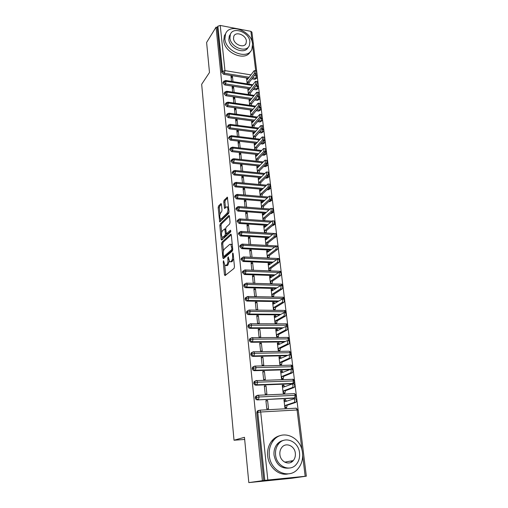 <?xml version="1.0" encoding="UTF-8"?>
<svg xmlns="http://www.w3.org/2000/svg" width="508" height="508" viewBox="0 0 508 508"><rect width="100%" height="100%" fill="white"/><g stroke="black" fill="none" stroke-linecap="round" stroke-linejoin="round"><path stroke-width="0.76" d="M223.501 260.744L223.247 261.874L224.453 274.764L225.05 275.596L234.067 268.376L234.461 266.706L233.147 253.467L232.708 252.908L232.601 255.772C232.74 258.261 232.327 260.033 231.369 261.093L230.613 261.722L229.603 261.76L228.257 256.87L227.774 258.026L227.933 259.709C228.067 262.166 227.667 263.906 226.733 264.935L225.031 265.582L223.501 260.744M221.444 204.299L220.866 203.638L218.523 206.07L218.173 207.689L219.704 221.971L228.644 213.443L229.019 211.773L227.374 197.174L224.104 200.279L223.736 201.93L224.568 208.509L226.358 206.991L227.247 206.864C228.314 208.851 228.219 210.991 226.974 213.277L221.298 218.891L220.466 218.992C219.431 217.049 219.513 214.947 220.713 212.693L221.64 211.76L222.002 210.121L221.444 204.299M301.968 449.999L297.085 409.981L260.706 412.001L267.824 480.022L306.33 476.174L291.401 478.301L248.812 482.6L264.795 480.371L257.778 412.426L256.794 412.763L263.76 480.517M248.812 482.6L244.469 437.318L234.017 440.226L201.67 84.284L209.486 72.485L206.61 42.475L216.052 27.153L262.388 480.657M221.913 242.195L221.551 243.808L222.872 257.874L223.463 258.661L232.353 251.035L232.74 249.364L231.311 234.925L230.689 234.175L221.913 242.195L223.101 242.259L222.739 243.872L223.431 251.212M221.139 239.382L219.843 225.577L220.205 223.964L228.848 215.519L229.457 216.23L230.054 222.263L229.679 223.933L226.092 227.336L225.723 228.981L226.39 233.737L230.461 230.226L230.632 231.915L221.723 240.125L221.139 239.382L222.32 239.446L222.091 237.046M234.017 440.226L244.672 439.452M267.824 480.022L264.795 480.371M216.052 27.153L217.17 27.369L217.881 26.213L220.231 25.444L250.889 31.337L251.917 32.144L257.353 76.498L256.311 75.762L256.019 73.381M257.334 77.089L258.483 86.468M258.616 87.554L259.785 97.06M259.918 98.146L261.093 107.772M261.226 108.858L262.42 118.612M262.553 119.704L263.766 129.584M263.9 130.677L265.125 140.684M265.259 141.783L266.503 151.924M266.637 153.029L267.894 163.303M268.034 164.408L269.31 174.822M269.443 175.927L270.739 186.48M270.872 187.592L272.18 198.285M272.32 199.403L273.647 210.236M273.78 211.36L275.126 222.345M275.266 223.469L276.631 234.601M276.771 235.731L278.149 247.015M278.289 248.152L279.692 259.588M279.832 260.731L281.254 272.326M281.394 273.475L282.829 285.236M282.975 286.385L284.436 298.304M284.575 299.466L286.055 311.55M286.201 312.725L287.699 324.974M287.846 326.155L289.363 338.576M289.509 339.763L291.052 352.361M291.198 353.562L292.767 366.332M292.913 367.544L294.5 380.498M294.653 381.718L296.259 394.856M296.412 396.088L298.044 409.416M285.61 399.631L283.953 399.707L284.905 407.899L286.569 407.81L287.115 405.27L295.878 402.368L294.189 402.45C295.053 401.396 295.04 400.177 294.164 398.786L285.026 401.688L284.004 400.145L285.661 400.063L285.61 399.631L284.137 400.139M267.595 400.495L268.497 408.781L266.795 408.87L265.9 400.577L267.595 400.495L265.957 401.091M217.17 27.369L221.799 72.441L222.548 71.361L217.881 26.213M249.168 77.241L224.422 73.228L223.679 74.301L248.374 78.289M251.885 78.861L254.94 79.35L255.74 78.308L252.686 77.813M223.679 74.301L221.799 72.441M256.794 412.763L257.207 411.143L258.547 410.4M256.813 78.067L254.94 79.35M250.469 87.77L225.539 83.896L224.784 84.95L222.898 83.077L223.26 82.099M258.07 88.557L256.203 89.814L257.016 88.792L254.076 88.335M224.784 84.95L249.669 88.805M253.27 89.357L256.203 89.814M247.872 78.956L246.609 78.746L247.206 83.89M232.988 81.648L232.423 76.467L230.956 76.232L231.521 81.42M251.79 98.431L226.663 94.691L225.901 95.733L224.003 93.847L224.39 92.831M259.334 99.174L257.486 100.4L258.305 99.397L255.486 98.977M225.901 95.733L250.977 99.441M254.673 99.987L257.486 100.4M249.142 89.478L247.834 89.275L248.444 94.539M234.15 92.38L233.578 87.071L232.105 86.849L232.677 92.158M253.13 109.214L227.8 105.62L227.032 106.636L225.127 104.743L225.539 103.689M260.617 109.918L258.782 111.119L259.607 110.128L256.927 109.747M227.032 106.636L252.311 110.204M256.102 110.738L258.782 111.119M250.431 100.12L249.072 99.924L249.701 105.308M235.331 103.238L234.74 97.809L233.261 97.587L233.845 103.029M254.489 120.123L228.956 116.681L228.175 117.678L226.257 115.78L226.701 114.681M261.912 120.79L260.09 121.958L260.928 120.993L258.394 120.65M228.175 117.678L253.663 121.094M257.562 121.622L260.09 121.958M251.746 110.896L250.323 110.7L250.965 116.211M236.525 114.23L235.922 108.674L234.429 108.464L235.033 114.027M255.873 131.166L230.124 127.876L229.337 128.854L227.406 126.943L227.882 125.806M263.22 131.794L261.417 132.931L262.268 131.985L259.893 131.68M229.337 128.854L255.041 132.118M259.048 132.626L261.417 132.931M252.317 127.254L252.755 125.305L259.658 117.234L259.848 114.287L252.438 122.549L251.631 121.933L253.06 121.799L251.593 121.603L252.254 127.241M237.731 125.355L237.115 119.666L235.617 119.469L236.233 125.159M257.283 142.348L231.305 139.211L230.511 140.17L228.568 138.246L229.083 137.065M264.541 142.932L262.763 144.037L263.614 143.11L261.417 142.843M230.511 140.17L256.438 143.275M260.566 143.77L262.763 144.037M254.362 132.899L252.876 132.639L253.549 138.411M238.957 136.62L238.322 130.797L236.817 130.607L237.446 136.43M258.712 153.657L232.499 150.692L231.699 151.625L229.743 149.695L230.295 148.463M265.875 154.203L264.122 155.277L264.986 154.369L262.979 154.146M231.699 151.625L257.861 154.572M262.122 155.048L264.122 155.277M255.676 144.12L254.178 143.808L254.864 149.714M240.195 148.018L239.547 142.062L238.03 141.884L238.671 147.841M260.172 165.113L233.712 162.312L232.899 163.22L230.937 161.284L231.534 160.007M267.227 165.614L265.5 166.649L266.37 165.767L264.579 165.583M232.899 163.22L259.309 166.002M263.709 166.465L265.5 166.649M257.01 155.486L255.492 155.118L256.197 161.157L256.699 159.029L263.804 151.492L263.982 148.482L263.455 148.59L256.362 156.172L255.537 155.461L256.889 155.607M241.446 159.556L240.786 153.467L239.262 153.295L239.916 159.391M261.652 176.708L234.937 174.079L234.118 174.962L232.143 173.018L232.785 171.691M268.586 177.171L266.891 178.168L267.773 177.311L266.217 177.159M234.118 174.962L260.788 177.571M265.341 178.016L266.891 178.168M258.356 166.986L256.826 166.561L257.543 172.739M259.048 172.891L259.544 170.707L266.751 163.366L265.227 163.201L265.392 160.166L264.871 160.261L257.702 167.659L256.864 166.91L258.286 167.056M242.716 171.247L242.037 165.017L240.506 164.852L241.179 171.088M263.163 188.443L236.182 185.992L235.356 186.855L233.363 184.899L234.055 183.521M269.964 188.868L268.307 189.827L269.189 188.995L267.894 188.874M235.356 186.855L262.287 189.287M267.011 189.713L268.307 189.827M259.721 178.632L258.178 178.149L258.909 184.468M260.42 184.607L260.915 182.359L268.199 175.209L266.662 175.057L266.821 171.996L266.3 172.079L259.061 179.286L258.216 178.505L259.709 178.645M243.999 183.077L243.307 176.708L241.77 176.555L242.456 182.937M264.706 200.33L237.439 198.063L236.601 198.901L234.601 196.933L235.344 195.504M271.355 200.711L269.729 201.632L270.631 200.819L269.621 200.736M236.601 198.901L263.823 201.149M268.726 201.549L269.729 201.632M261.125 190.405L261.055 190.024L259.544 189.884L260.293 196.342M261.81 196.475L262.299 194.164L269.659 187.211L268.116 187.065L268.268 183.979L267.748 184.048L260.439 191.065L259.582 190.24L261.093 190.373M245.3 195.059L244.589 188.544L243.046 188.404L243.745 194.926M266.287 212.363L238.709 210.287L237.871 211.099L235.852 209.118L236.798 207.575M272.764 212.706L271.177 213.589L272.085 212.801L271.399 212.75M237.871 211.099L265.392 213.157M270.497 213.538L271.177 213.589M262.553 202.317L262.446 201.892L260.921 201.765L261.69 208.369M263.22 208.483L263.709 206.108L271.139 199.358L269.589 199.231L269.735 196.113L269.215 196.177L261.83 202.984L260.966 202.127L262.49 202.248M246.615 207.194L245.891 200.533L244.335 200.406L245.053 207.074M267.9 224.549L240.005 222.669L239.154 223.456L237.122 221.463L237.299 220.567L238.1 219.881M274.18 224.847L272.644 225.692L273.234 224.904M239.154 223.456L266.992 225.317M272.32 225.673L272.644 225.692M264.001 214.382L263.855 213.906L262.325 213.798L263.106 220.542M264.643 220.65L265.132 218.211L272.637 211.671L271.082 211.55L271.215 208.407L270.707 208.458L263.239 215.055L262.363 214.16L263.893 214.274M247.948 219.488L247.212 212.674L245.643 212.56L246.38 219.38M269.551 236.887L241.313 235.21L240.449 235.972L238.411 233.972L238.601 233.039L239.42 232.346M275.615 237.147L274.212 237.954M240.449 235.972L268.637 237.63M265.468 226.606L265.278 226.079L263.741 225.977L264.541 232.867M266.084 232.962L266.567 230.467L274.161 224.136L272.586 224.034L272.72 220.859L272.212 220.897L264.668 227.286L263.785 226.346L265.322 226.447M249.301 231.927L248.545 224.974L246.971 224.866L247.72 231.832M271.247 249.384L242.634 247.917L241.764 248.647L239.713 246.64L239.909 245.675L240.76 244.97M241.764 248.647L270.32 250.095M266.954 238.989L266.725 238.404L265.176 238.316L265.989 245.294M267.538 245.377L268.027 242.875L275.698 236.772L274.123 236.677L274.244 233.47L273.736 233.502L266.109 239.668L265.22 238.69L266.764 238.779M250.66 244.475L249.898 237.426L248.317 237.338L249.072 244.386M272.993 262.039L243.98 260.794L243.097 261.493L241.033 259.474L241.243 258.477L243.351 256.978M243.097 261.493L272.053 262.725M268.186 250.895L266.63 250.812L267.456 257.886L269.011 257.956L269.507 255.448L277.26 249.568L275.673 249.485C276.39 248.387 276.428 247.307 275.781 246.253L267.576 252.209L266.675 251.193L268.23 251.269L268.186 250.895L267.729 251.244M251.269 250.044L249.676 249.968L250.444 257.111L252.044 257.181L251.269 250.044L249.815 251.231M274.79 274.853L245.339 273.837L244.45 274.511L242.367 272.485L242.595 271.443L243.51 270.72M244.45 274.511L273.844 275.514M269.665 263.538L268.103 263.474L268.935 270.637L270.504 270.694L271.005 268.18L278.841 262.541L277.241 262.471C277.978 261.372 278.009 260.28 277.343 259.201L269.062 264.916L268.148 263.855L269.71 263.919L269.665 263.538L269.176 263.9M252.654 262.827L251.054 262.763L251.835 270.002L253.441 270.059L252.654 262.827L251.187 263.963M276.65 287.833L246.717 287.058L245.815 287.699C244.659 287.553 243.961 286.874 243.726 285.661L243.961 284.582L244.919 283.851M245.815 287.699L275.698 288.461M271.17 276.352L269.596 276.301L270.44 283.553L272.015 283.597L272.517 281.083L280.441 275.679L278.835 275.628C279.578 274.53 279.61 273.431 278.93 272.32L270.561 277.793L269.64 276.689L271.215 276.739L271.17 276.352L270.643 276.72M254.057 275.781L252.451 275.723L253.244 283.064L254.857 283.108L254.057 275.781L252.578 276.866M278.587 300.984L248.114 300.457L247.206 301.066C246.043 300.926 245.339 300.241 245.097 299.015L245.351 297.898L246.361 297.155M247.206 301.066L277.622 301.581M272.688 289.331L271.107 289.293L271.964 296.64L273.552 296.672L274.053 294.157L282.061 289.001L280.448 288.957C281.203 287.871 281.235 286.753 280.53 285.623L272.085 290.836L271.151 289.681L272.733 289.725L272.688 289.331L272.117 289.706M255.486 288.9L253.867 288.861L254.667 296.297L256.292 296.329L255.486 288.9L253.981 289.941M280.613 314.3L249.53 314.039L248.609 314.617C247.44 314.484 246.729 313.798 246.488 312.553L246.755 311.391L247.821 310.636M248.609 314.617L279.635 314.865M274.231 302.482L272.637 302.457L273.507 309.905L275.101 309.924L275.615 307.397L283.705 302.495L282.086 302.47C282.854 301.384 282.873 300.26 282.156 299.098L273.628 304.051L272.688 302.851L274.276 302.876L274.231 302.482L273.609 302.87M256.927 302.203L255.302 302.171L256.115 309.709L257.746 309.728L256.927 302.203L255.41 303.193M282.746 327.787L250.965 327.8L250.038 328.346C248.856 328.225 248.145 327.533 247.898 326.276L248.183 325.063L249.301 324.301M250.038 328.346L281.756 328.32M275.793 315.805L274.193 315.792L275.069 323.342L276.676 323.348L277.19 320.821L285.375 316.179L283.743 316.166C284.524 315.087 284.543 313.95 283.801 312.757L275.19 317.436L274.237 316.198L275.838 316.211L275.793 315.805L275.107 316.205M258.388 315.678L256.756 315.665L257.575 323.298L259.22 323.304L258.388 315.678L256.858 316.617M285.013 341.446L252.419 341.757L251.479 342.265C250.292 342.151 249.58 341.459 249.326 340.182L249.631 338.925L250.812 338.157M251.479 342.265L284.01 341.947M277.374 329.311L275.761 329.311L276.657 336.963L278.27 336.95L278.79 334.423L287.064 330.054L285.426 330.054C286.22 328.981 286.233 327.831 285.471 326.606L276.777 331.013L275.812 329.717L277.419 329.717L277.374 329.311L276.619 329.717M259.874 329.336L258.229 329.336L259.061 337.077L260.712 337.064L259.874 329.336L258.324 330.219M287.452 355.27L253.892 355.898L252.946 356.381C251.752 356.273 251.028 355.575 250.781 354.286L251.104 352.971L252.26 352.215M252.946 356.381L286.436 355.74M278.975 342.995L277.355 343.014L278.263 350.768L279.883 350.742L280.41 348.209L288.779 344.113L287.128 344.132C287.934 343.059 287.947 341.897 287.16 340.646L278.384 344.761L277.406 343.427L279.025 343.408L278.975 342.995L278.136 343.421M261.379 343.179L259.721 343.198L260.566 351.041L262.23 351.015L261.379 343.179L259.81 344.011M290.119 369.265L255.384 370.243L254.425 370.688C253.232 370.586 252.501 369.887 252.247 368.579L252.597 367.214L253.809 366.459M254.425 370.688L289.09 369.703M280.6 356.864L278.975 356.895L279.889 364.757L281.521 364.712L282.054 362.185L290.519 358.375L288.855 358.407C289.674 357.34 289.681 356.165 288.874 354.882L280.01 358.705L279.025 357.315L280.651 357.283L280.6 356.864L279.66 357.302M262.896 357.213L261.233 357.251L262.09 365.201L263.76 365.157L262.896 357.213L261.315 357.988M292.735 383.47L291.776 383.838L292.818 383.438L256.902 384.791L255.93 385.191C254.724 385.108 253.994 384.404 253.74 383.076L254.108 381.654L255.378 380.898M255.93 385.191L291.776 383.838M282.245 370.923L280.613 370.973L281.54 378.936L283.178 378.885L283.718 376.345L292.278 372.834L290.608 372.885C291.446 371.818 291.446 370.63 290.614 369.31L281.661 372.84L280.664 371.399L282.296 371.348L282.245 370.923L281.172 371.38M264.446 371.443L262.769 371.494L263.639 379.552L265.316 379.495L264.446 371.443L262.839 372.161M294.361 397.897L257.461 399.904C256.248 399.828 255.511 399.117 255.251 397.777L255.645 396.297L256.972 395.548M257.461 399.904L293.516 398.189M283.915 385.178L282.27 385.242L283.21 393.319L284.861 393.243L285.407 390.709L294.069 387.496L292.386 387.56C293.237 386.505 293.23 385.299 292.373 383.946L283.331 387.166L282.321 385.674L283.966 385.61L283.915 385.178L282.677 385.661M266.008 385.87L264.325 385.934L265.208 394.113L266.897 394.037L266.008 385.87L264.389 386.525M255.251 397.777L259.131 396.964L295.294 395.313L296.437 395.415L295.777 397.192L294.57 397.827L295.294 395.313L294.538 393.649L294.049 393.56M266.725 238.404L266.3 238.754M249.898 237.426L248.456 238.658M265.278 226.079L264.878 226.422M248.545 224.974L247.123 226.244M263.855 213.906L263.481 214.243M247.212 212.674L245.802 213.989M262.446 201.892L262.09 202.216M245.891 200.533L244.494 201.892M261.055 190.024L260.718 190.341M244.589 188.544L243.211 189.941M259.683 178.302L259.366 178.613M243.307 176.708L241.941 178.143M242.037 165.017L240.684 166.491M240.786 153.467L239.446 154.978M239.547 142.062L238.22 143.612M238.322 130.797L237.007 132.378M237.115 119.666L235.814 121.285M235.922 108.674L234.632 110.319M234.74 97.809L233.464 99.492M233.578 87.071L232.315 88.786M232.423 76.467L231.172 78.213M253.74 383.076L257.588 382.207L293.541 380.911L294.678 381.051L294.049 382.791L292.818 383.438L293.541 380.911L292.811 379.305L292.31 379.228M252.247 368.579L256.064 367.659L291.808 366.712L292.938 366.878L292.335 368.586L291.097 369.24L291.808 366.712L291.103 365.157L290.589 365.087M250.781 354.286L254.559 353.314L290.1 352.704L291.224 352.895L290.455 354.8M249.326 340.182L253.079 339.16L288.411 338.88L289.535 339.103L288.963 340.779M247.898 326.276L251.619 325.203L286.747 325.247L287.871 325.507L287.426 327.019M246.488 312.553L250.177 311.436L285.109 311.791L286.226 312.083L285.858 313.48M245.097 299.015L248.755 297.853L283.489 298.514L284.601 298.818L284.27 300.177M243.726 285.661L244.615 285.013L247.352 284.455L281.889 285.407L283 285.756L282.664 287.103M280.657 272.504L281.419 272.847L281.019 274.269M242.367 272.485L243.249 271.805L245.967 271.234L278.314 272.402M279.267 259.766L279.857 260.109L279.305 261.741M241.033 259.474L241.903 258.769L244.602 258.185L276.314 259.601M277.787 247.18L278.314 247.529L277.343 249.492M239.713 246.64L240.576 245.904L243.249 245.307L274.39 246.958M276.269 234.747L276.79 235.096L276.39 236.531L275.139 237.217M238.411 233.972L239.262 233.21L241.922 232.601L272.536 234.467M274.733 222.46L275.292 222.853L274.904 224.25L273.558 224.93L273.971 224.295M237.122 221.463L237.973 220.675L240.608 220.059L270.745 222.136M273.183 210.318L273.806 210.725L273.431 212.122L272.085 212.801L272.644 211.665L272.777 208.528L271.215 208.407M235.852 209.118L236.69 208.305L239.312 207.677L268.999 209.963M271.628 198.323L272.339 198.768L271.977 200.146L270.631 200.819L271.259 199.231M234.601 196.933L235.433 196.088L238.03 195.453L267.31 197.936M270.059 186.474L270.897 186.982L270.542 188.322L269.189 188.995L269.843 186.976M233.363 184.899L234.182 184.029L236.766 183.382L265.659 186.055M268.484 174.765L269.462 175.298L269.126 176.644L267.773 177.311L268.402 174.923M232.143 173.018L232.956 172.123L235.521 171.463L264.046 174.32M266.878 163.208L268.053 163.779L267.729 165.113L266.37 165.767L266.96 163.074M230.937 161.284L231.743 160.369L234.29 159.696L262.477 162.731M265.227 151.778L266.656 152.4L266.344 153.714L264.986 154.369L265.506 151.422M229.743 149.695L230.543 148.755L233.07 148.076L260.934 151.282M263.582 140.481L265.278 141.161L264.973 142.462L263.614 143.11L264.046 139.948M228.568 138.246L229.356 137.287L231.87 136.601L259.429 139.973M261.982 129.318L263.919 130.054L263.62 131.343L262.268 131.985L262.858 129.432L262.572 128.657M227.406 126.943L228.187 125.965L230.683 125.266L257.95 128.797M260.42 118.294L262.572 119.075L262.287 120.358L260.928 120.993L261.518 118.44L261.055 117.551M226.257 115.78L227.032 114.776L229.514 114.071L256.502 117.754M258.889 107.391L261.245 108.236L260.966 109.499L259.607 110.128L260.191 107.582L259.518 106.724M225.127 104.743L225.889 103.721L228.352 103.01L255.079 106.845M257.391 96.622L259.931 97.517L259.664 98.774L258.305 99.397L258.883 96.85L258.229 96.012M224.003 93.847L224.765 92.805L227.209 92.088L253.683 96.069M255.924 85.979L258.636 86.931L258.375 88.176L257.016 88.792L257.588 86.246L256.959 85.433M222.898 83.077L223.647 82.017L226.079 81.293L252.305 85.414M225.901 265.62L227.203 265.595L225.996 265.544M229.178 261.214L227.94 264.986L227.203 265.595M230.511 261.798L231.832 261.772L230.613 261.722M233.68 258.794L231.832 261.772M224.758 265.284L225.692 275.082M231.292 234.798L223.101 242.259M223.933 256.546L224.091 258.121M223.418 255.969L223.831 256.521L231.629 249.79L231.896 248.622L230.772 244.278L229.73 244.348L224.428 249.041C223.52 250.101 223.126 251.828 223.253 254.229L223.418 255.969M223.806 256.54L225.031 256.578L223.831 256.521M232.747 249.936L225.031 256.578M232.277 244.666L231.096 244.297M221.666 232.467L221.018 225.654L219.843 225.577M229.451 216.186L221.38 224.041L221.018 225.654M226.651 233.75L227.908 233.775L230.905 231.007M222.453 230.784C221.228 233.032 221.151 235.16 222.225 237.173L223.05 237.096L225.057 235.236L225.425 233.597L224.765 228.86L222.453 230.784M222.904 237.211L224.238 237.166L223.05 237.096M226.631 233.763L226.251 235.306L224.238 237.166M225.717 228.911L224.765 228.86M221.107 219.037L222.479 218.967L221.298 218.891M228.994 211.557L228.168 213.36L222.479 218.967M228.549 207.061L227.768 206.908M227.648 197.929L225.285 200.374L224.917 202.019L225.489 207.867L224.307 207.785M220.389 218.923L220.612 221.342L219.437 221.234M221.45 204.343L219.691 206.165L219.335 207.778L219.951 214.325M295.421 398.628L295.846 398.71C296.729 400.094 296.742 401.314 295.878 402.368M284.905 407.892L286.518 407.365L284.855 407.454L285.458 405.352L294.189 402.45M286.423 401.212L285.661 400.063M287.115 405.27L285.458 405.352M293.618 383.807L294.056 383.883C294.913 385.235 294.913 386.436 294.069 387.496M283.458 393.306L284.81 392.811L283.159 392.881L283.756 390.779L292.386 387.56M284.677 386.651L283.966 385.61M285.407 390.709L283.756 390.779M291.84 369.195L292.284 369.265C293.116 370.58 293.116 371.773 292.278 372.834M281.972 378.924L283.127 378.454L281.489 378.511L282.073 376.403L290.608 372.885M282.956 372.294L282.296 371.348M283.718 376.345L282.073 376.403M290.081 354.787L290.532 354.851C291.344 356.133 291.338 357.308 290.519 358.375M280.46 364.744L281.47 364.293L279.838 364.331L280.422 362.223L288.855 358.407M281.254 358.134L280.651 357.283M282.054 362.185L280.422 362.223M288.347 340.582L288.811 340.633C289.598 341.884 289.585 343.046 288.779 344.113M278.943 350.755L279.832 350.323L278.213 350.349L278.784 348.234L287.128 344.132M279.578 344.164L279.025 343.408M280.41 348.209L278.784 348.234M269.316 455.619C270.408 471.418 289.052 479.882 297.904 468.871C301.612 464.471 303.143 459.118 302.495 452.819C301.142 436.905 282.13 428.727 273.374 440.595C270.154 444.773 268.802 449.777 269.316 455.619M280.562 435.54C277.089 436.245 274.149 438.061 271.742 441.001C268.529 445.16 267.183 450.145 267.684 455.962C268.618 467.195 278.949 476.174 288.207 473.875M289.198 468.065C281.127 468.865 276.079 464.585 274.047 455.219C273.666 450.971 274.657 447.326 277.019 444.297C278.829 442.125 281.038 440.811 283.648 440.366M275.577 454.908C276.403 466.338 289.909 472.427 296.285 464.382C298.914 461.226 299.993 457.39 299.536 452.882C298.577 441.395 284.874 435.451 278.549 443.941C276.181 446.983 275.19 450.634 275.577 454.908M295.332 453.238C294.729 445.84 285.921 441.992 281.838 447.415C280.283 449.383 279.635 451.758 279.889 454.539C280.441 461.912 289.166 465.823 293.268 460.585C294.932 458.565 295.618 456.114 295.332 453.238M290.862 462.42L292.005 460.82M224.898 38.856C225.635 51.93 247.91 60.319 251.873 49.27L252.578 43.955C251.695 31.001 229.489 22.574 225.527 33.953L224.898 38.856M225.717 33.528L224.371 35.75L223.742 40.634C224.441 53.283 245.751 61.855 250.349 51.575M248.164 47.244C245.085 54.972 229.368 48.844 228.835 39.58L229.292 36.011L230.429 34.233M229.914 37.935C230.467 47.358 246.545 53.435 249.396 45.434L249.892 41.637C249.263 32.277 233.223 26.187 230.372 34.36L229.914 37.935M246.38 40.989C245.98 34.95 235.642 31.026 233.807 36.271L233.509 38.602C233.871 44.666 244.227 48.584 246.062 43.409L246.38 40.989M286.639 326.568L287.109 326.606C287.877 327.825 287.865 328.974 287.064 330.054M277.425 336.956L278.219 336.537L276.606 336.55L277.178 334.429L285.426 330.054M277.927 330.39L277.419 329.717M278.79 334.423L277.178 334.429M284.956 312.744L285.433 312.776C286.175 313.963 286.156 315.1 285.375 316.179M275.908 323.342L276.625 322.942L275.025 322.936L275.584 320.815L283.743 316.166M276.295 316.801L275.838 316.211M277.19 320.821L275.584 320.815M283.293 299.104L283.775 299.129C284.499 300.291 284.48 301.415 283.705 302.495M274.403 309.912L275.057 309.524L273.456 309.505L274.015 307.378L282.086 302.47M274.688 303.397L274.276 302.876M275.615 307.397L274.015 307.378M281.654 285.655L282.143 285.667C282.848 286.798 282.823 287.909 282.061 289.001M272.904 296.659L273.501 296.278L271.92 296.247L272.472 294.119L280.448 288.957M273.101 290.17L272.733 289.725M274.053 294.157L272.472 294.119M280.06 272.364L280.53 272.383C281.216 273.488 281.184 274.587 280.441 275.679M271.424 283.585L271.971 283.21L270.396 283.166L270.942 281.038L278.835 275.628M271.532 277.12L271.215 276.739M272.517 281.083L270.942 281.038M278.486 259.251L278.936 259.271C279.61 260.356 279.571 261.442 278.841 262.541M269.951 270.675L270.459 270.307L268.891 270.25L269.43 268.122L277.241 262.471M269.983 264.243L269.71 263.919M271.005 268.18L269.43 268.122M276.93 246.31L277.368 246.336C278.016 247.39 277.984 248.469 277.26 249.568M268.497 257.931L268.967 257.575L267.411 257.505L267.945 255.372L275.673 249.485M269.507 255.448L267.945 255.372M275.393 233.54L275.819 233.566L275.698 236.772M267.056 245.351L267.494 245.002L265.944 244.919L266.478 242.792L274.123 236.677M268.027 242.875L266.478 242.792M273.875 220.936L274.288 220.967L274.161 224.136M265.627 232.937L266.04 232.594L264.497 232.499L265.024 230.365L272.586 224.034M266.567 230.467L265.024 230.365M272.377 208.496L272.777 208.528M264.274 220.624L264.604 220.339L263.074 220.231L263.595 218.097L271.082 211.55M265.132 218.211L263.595 218.097M270.904 196.215L271.285 196.247L271.139 199.358M262.941 208.464L261.664 208.121L262.179 205.988L269.589 199.231M263.709 206.108L262.179 205.988M269.443 184.087L269.811 184.125L269.659 187.211M261.614 196.456L260.274 196.164L260.782 194.031L268.116 187.065M262.299 194.164L260.782 194.031M268.002 172.117L268.357 172.149L268.199 175.209M260.299 184.594L258.896 184.353L259.404 182.22L266.662 175.057M260.915 182.359L259.404 182.22M266.579 160.293L266.922 160.331L266.751 163.366M257.537 172.688L258.039 170.555L265.227 163.201M259.544 170.707L258.039 170.555M265.17 148.622L265.5 148.66L265.328 151.67L263.804 151.492M257.696 161.315L258.191 159.195L265.328 151.67M258.191 159.195L256.699 159.029M263.779 137.09L263.919 140.113L262.407 139.929L262.585 136.944L262.058 137.065L255.035 144.831L254.216 144.145L255.511 144.304M254.889 149.714L255.365 147.65L262.407 139.929M256.375 149.885L256.858 147.828L263.919 140.113M256.858 147.828L255.365 147.65M262.407 125.705L262.528 128.708L261.023 128.511L261.214 125.546L260.68 125.679L253.727 133.617L252.921 132.969L254.159 133.128M253.594 138.417L254.057 136.411L261.023 128.511M255.073 138.595L255.537 136.595L262.528 128.708M255.537 136.595L254.057 136.411M261.055 114.459L261.156 117.437L259.658 117.234M253.784 127.444L254.229 125.495L261.156 117.437M254.229 125.495L252.755 125.305M259.715 103.346L259.798 106.305L258.312 106.089L258.509 103.168L257.975 103.327L251.162 111.608L250.361 111.023L251.504 111.182M251.047 116.224L251.479 114.325L258.312 106.089M252.514 116.421L252.94 114.529L259.798 106.305M252.94 114.529L251.479 114.325M258.388 92.373L258.458 95.307L256.978 95.085L257.181 92.189L256.648 92.354L249.898 100.794L249.111 100.241L250.209 100.406M249.803 105.321L250.209 103.486L256.978 95.085M251.257 105.531L251.67 103.696L258.458 95.307M251.67 103.696L250.209 103.486M257.08 81.528L257.131 84.449L255.664 84.214L255.867 81.337L255.334 81.515L248.647 90.113L247.872 89.592L248.926 89.751M248.564 94.558L248.958 92.773L255.664 84.214M250.012 94.774L250.406 92.989L257.131 84.449M250.406 92.989L248.958 92.773M255.784 70.815L255.822 73.711L254.362 73.469L254.571 70.612L254.038 70.809L247.415 79.553L246.647 79.064L247.663 79.229M247.345 83.915L247.726 82.182L254.362 73.469M248.787 84.144L249.168 82.41L255.822 73.711M249.168 82.41L247.726 82.182M223.977 261.899L223.247 261.874M233.21 254.108L232.435 254.076M228.53 258.064L227.774 258.026M305.175 476.269L302.66 455.67M306.33 476.174L298.228 410.045L297.085 409.981L296.297 408.191L259.982 410.159L260.706 412.001L257.778 412.426L258.191 410.807L259.982 410.159L257.207 411.143M220.231 25.444L224.961 70.625L250.952 74.886M254.489 75.463L256.311 75.762L255.74 78.308L257.099 77.705L257.353 76.498M255.708 70.802L252.654 45.79M252.197 42.062L250.889 31.337M222.548 71.361L224.961 70.625L224.422 73.228L222.548 71.361M296.437 395.408L294.538 393.649L258.439 395.256L256.616 395.923L256.223 397.402C256.483 398.748 257.226 399.459 258.439 399.542L259.131 396.964L258.439 395.256L257.988 395.167M298.228 410.045L295.815 408.095M256.121 380.619L292.811 379.305C293.16 378.968 293.783 379.546 294.672 381.044M254.718 366.097L291.103 365.157C291.465 364.839 292.075 365.411 292.938 366.878M253.295 351.79L289.376 351.199M251.873 337.68L287.649 337.426M250.463 323.767L285.94 323.837M249.06 310.039L284.232 310.426M247.675 296.501L246.253 297.275L245.999 298.399C246.24 299.631 246.945 300.317 248.114 300.457L248.755 297.853L248.209 296.507L247.701 296.488M254.108 381.654L255.073 381.241L254.705 382.664C254.959 383.991 255.695 384.702 256.902 384.791L257.588 382.207L256.915 380.555L255.073 381.241L256.451 380.479M255.645 396.297L257.981 395.167M252.597 367.214L253.549 366.763L253.2 368.135C253.454 369.443 254.184 370.148 255.384 370.243L256.064 367.659L255.416 366.065L253.549 366.763L254.94 365.995M289.77 354.863L290.1 352.704L289.42 351.199L291.224 352.895M251.104 352.971L252.044 352.489L251.72 353.803C251.974 355.092 252.698 355.79 253.892 355.898L254.559 353.314L253.936 351.771L252.044 352.489L253.454 351.707M288.265 340.633L288.411 338.88L287.757 337.426C288.417 337.312 289.014 337.871 289.535 339.103M249.631 338.925L250.565 338.404L250.26 339.668C250.507 340.944 251.231 341.636 252.419 341.757L253.079 339.16L252.476 337.668L250.565 338.404L251.987 337.617M286.715 326.536L286.112 323.837C286.779 323.742 287.363 324.294 287.865 325.501M248.183 325.063L249.104 324.51L248.818 325.723C249.066 326.981 249.784 327.673 250.965 327.8L251.619 325.203L251.035 323.761L249.104 324.51L250.533 323.723M285.121 312.687L284.493 310.426C285.153 310.337 285.731 310.883 286.22 312.071M246.755 311.391L247.669 310.801L247.402 311.969C247.644 313.214 248.355 313.9 249.53 314.039L250.177 311.436L249.612 310.039L247.669 310.801L249.104 310.013M283.521 299.041L282.892 297.193L282.512 297.186M281.908 285.661L281.311 284.131L280.759 284.112M282.994 285.744C282.524 284.594 281.965 284.055 281.311 284.131L246.825 283.147L244.856 283.934L244.615 285.013C244.856 286.226 245.554 286.906 246.717 287.058L247.352 284.455L246.825 283.147L246.31 283.14M280.295 272.371L279.756 271.234L245.459 269.97L243.478 270.764L243.249 271.805L245.339 273.837L245.967 271.234L245.459 269.97L244.958 269.951M243.961 284.582L246.285 283.14M278.657 259.258L278.219 258.509L244.113 256.959L242.119 257.766L241.903 258.769L243.98 260.794L244.602 258.185L244.113 256.959L243.624 256.94M281.413 272.834C280.949 271.704 280.397 271.17 279.756 271.234L279.222 271.215M242.595 271.443L244.805 269.97M276.987 246.316L276.695 245.942L242.78 244.126L240.773 244.939L240.576 245.904L242.634 247.917L243.249 245.307L242.78 244.126L242.31 244.1M279.851 260.096C279.4 258.978 278.854 258.451 278.219 258.509L277.698 258.483M273.806 233.451L241.465 231.451L239.452 232.277L239.262 233.21L241.313 235.21L241.922 232.601L241.465 231.451L241.008 231.426M278.314 247.517C277.863 246.412 277.324 245.885 276.695 245.942L276.193 245.916M239.909 245.675L241.922 244.164M271.901 221.158L240.163 218.942L238.15 219.774L237.973 220.675L240.005 222.669L240.608 220.059L240.163 218.942L239.725 218.916M275.184 233.528L274.72 233.502M238.601 233.039L240.513 231.515M270.065 209.017L238.887 206.597L236.861 207.435L236.69 208.305L238.709 210.287L239.312 207.677L238.887 206.597L238.462 206.566M237.299 220.567L239.122 219.037M268.294 197.028L237.617 194.405L235.591 195.25L235.433 196.088L237.439 198.063L238.03 195.453L237.211 194.374M236.023 208.255L237.757 206.718M266.567 185.179L236.366 182.366L234.334 183.223L234.182 184.029L236.182 185.992L236.766 183.382L235.972 182.334M234.76 196.094L236.417 194.558M264.897 173.482L235.134 170.485L233.096 171.342L232.956 172.123L234.937 174.079L235.521 171.463L234.753 170.447M233.515 184.093L235.09 182.55M263.265 161.919L233.915 158.744L231.877 159.614L231.743 160.369L233.712 162.312L234.29 159.696L233.547 158.706M232.283 172.237L233.794 170.694M261.671 150.501L232.708 147.155L230.67 148.025L230.543 148.755L232.499 150.692L233.07 148.076L232.353 147.117M231.07 160.528L232.512 158.991M260.115 139.217L231.521 135.706L229.476 136.582L229.356 137.287L231.305 139.211L231.87 136.601L231.178 135.668M229.876 148.965L231.254 147.434M258.591 128.067L230.346 124.397L228.302 125.279L228.187 125.965L230.124 127.876L230.683 125.266L230.016 124.358M228.689 137.541L230.01 136.017M257.099 117.05L229.184 113.227L227.139 114.116L227.032 114.776L228.956 116.681L229.514 114.071L228.867 113.182M227.52 126.263L228.791 124.739M255.638 106.166L228.035 102.191L225.996 103.086L225.889 103.721L227.8 105.62L228.352 103.01L227.73 102.146M226.371 115.119L227.59 113.595M254.21 95.409L226.898 91.288L224.86 92.183L224.765 92.805L226.663 94.691L227.209 92.088L226.606 91.243M225.228 104.108L226.403 102.591M252.8 84.773L225.781 80.512L223.742 81.42L223.647 82.017L225.539 83.896L226.079 81.293L225.501 80.474M224.104 93.231L225.241 91.719M222.993 82.48L224.091 80.975M227.94 264.986L226.733 264.935M228.714 259.74L227.933 259.709M232.588 261.144L231.369 261.093M233.382 255.81L232.601 255.772M225.654 274.803L224.453 274.764M231.07 234.194L230.689 234.175M224.06 257.924L222.872 257.874M222.739 243.872L221.551 243.808M232.753 249.847L231.629 249.79M232.67 248.66L231.896 248.622M232.499 246.882L231.724 246.844M221.38 224.041L220.205 223.964M229.248 215.551L228.848 215.519M227.908 233.775L226.708 233.705M226.251 235.306L225.057 235.236M226.308 233.648L225.425 233.597M225.787 229.667L225.044 229.622M228.168 213.36L226.974 213.277M224.917 202.019L223.736 201.93M225.285 200.374L224.104 200.279M227.457 197.256L227.038 197.225M219.335 207.778L218.173 207.689M219.691 206.165L218.523 206.07M221.259 203.67L220.866 203.638M245.351 297.898L248.209 296.507L282.892 297.193C283.547 297.11 284.112 297.65 284.601 298.818M241.243 258.477L242.119 257.766M276.079 233.928L276.79 235.096M274.676 221.748L275.285 222.834M273.196 209.645L273.806 210.725M271.697 197.663L272.339 198.768M270.192 185.814L270.891 186.963M268.681 174.092L269.462 175.298M267.176 162.516L268.053 163.779M265.665 151.073L266.656 152.4M264.147 139.77L265.278 141.161M262.611 128.607L263.919 130.054M261.023 117.589L262.572 119.075M259.455 106.712L261.245 108.236M257.924 95.968L259.931 97.517M256.426 85.344L257.258 85.477L258.636 86.931M231.985 244.342L230.772 244.278M228.441 206.959L227.247 206.864M295.846 398.71L294.164 398.786M294.056 383.883L292.373 383.946M292.284 369.265L290.614 369.31M290.532 354.851L288.874 354.882M288.811 340.633L287.16 340.646M284.734 462.153L293.268 460.585M277.019 444.297L278.549 443.941M273.374 440.595L271.742 441.001M245.186 44.666L246.062 43.409M229.292 36.011L230.372 34.36M225.527 33.953L224.371 35.75M287.109 326.606L285.471 326.606M285.433 312.776L283.801 312.757M283.775 299.129L282.156 299.098M282.143 285.667L280.53 285.623M280.53 272.383L278.93 272.32M278.936 259.271L277.343 259.201M277.368 246.336L275.781 246.253M275.819 233.566L274.244 233.47M274.288 220.967L272.72 220.859M271.285 196.247L269.735 196.113M269.811 184.125L268.268 183.979M268.357 172.149L266.821 171.996M266.922 160.331L265.392 160.166M265.5 148.66L263.982 148.482M264.096 137.128L262.585 136.944M262.712 125.743L261.214 125.546M261.347 114.497L259.848 114.287M259.994 103.391L258.509 103.168M258.661 92.412L257.181 92.189M257.34 81.572L255.867 81.337M256.038 70.86L254.571 70.612"/></g></svg>
